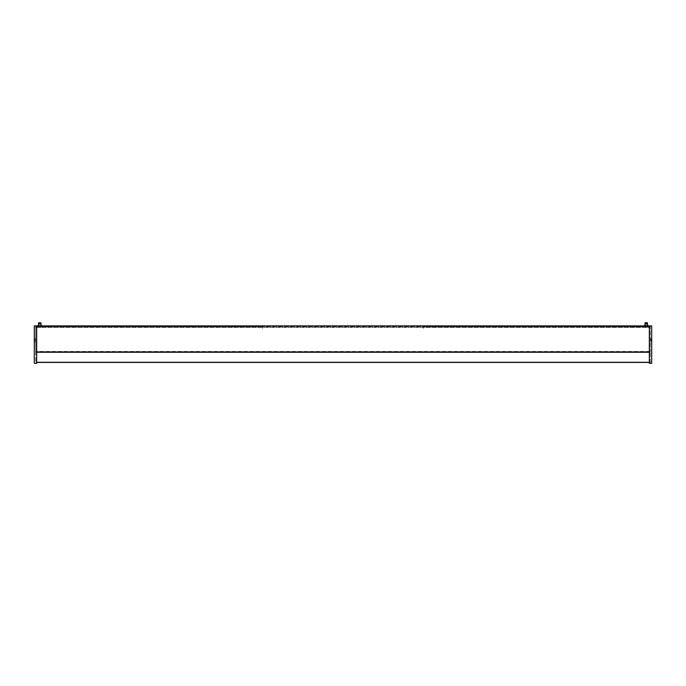 <?xml version="1.0" encoding="UTF-8"?>
<svg xmlns="http://www.w3.org/2000/svg" width="686" height="686" viewBox="0 0 686 686"><rect width="100%" height="100%" fill="white"/><g stroke="black" fill="none" stroke-linecap="round" stroke-linejoin="round"><path stroke-width="0.51" stroke-dasharray="3.43 2.57" d="M36.65 352.055L650.277 352.072L650.277 326.03L650.277 326.939L35.723 326.939L35.723 325.901L36.65 325.901L36.65 363.297L34.3 363.297L34.3 325.901L36.65 325.901L36.65 362.637L36.65 325.901L35.723 325.901L650.277 325.901L650.277 326.939L35.723 326.939L35.723 326.022L35.723 351.944L35.723 325.901L650.277 325.901L650.277 352.072L649.35 352.055M649.35 352.072L36.65 352.072M35.723 327.394L650.277 327.394L35.723 327.394M650.277 325.901L649.35 325.901L649.35 362.637L649.35 325.901L651.7 325.901L651.7 363.297L649.35 363.297L649.35 325.901L650.277 325.901L262.661 325.901L650.277 325.901L650.277 326.905L423.339 326.973L423.339 326.004L423.339 326.905L650.277 326.905L650.277 325.901L35.723 325.901M36.65 352.132L35.723 352.252L35.723 351.464L35.723 352.132L650.277 352.132L650.277 351.464L35.723 351.464L650.277 351.464L650.277 362.422L36.65 362.294M36.65 352.252L35.723 352.252L35.723 362.294L35.723 352.252L650.277 352.252L650.277 362.294L649.35 362.294M649.35 362.422L650.277 362.422L649.35 362.422M649.35 352.132L650.277 352.132L649.35 352.252M645.132 325.653L647.421 325.653L645.132 325.653M645.132 326.879L645.569 327.342L647.421 326.879L646.932 327.342L645.132 326.879M645.132 323.929L647.421 323.929L645.132 323.929M646.692 322.703L645.783 322.703L646.692 322.703M645.809 323.929L646.709 323.929L645.809 323.929M647.241 322.703L645.26 322.703M645.132 322.832L647.361 322.832M647.507 323.929L644.986 323.929M647.507 325.653L644.986 325.653M38.922 325.653L40.928 325.653L38.922 325.653M38.922 326.879L38.708 327.342L40.928 326.879L40.791 327.342L38.922 326.879M41.074 323.929L38.425 323.929M41.074 325.653L38.425 325.653M38.579 322.832L40.928 322.832M38.922 323.929L40.928 323.929L38.922 323.929M40.791 322.703L38.708 322.703M40.08 322.703L39.291 322.703L40.08 322.703M39.419 323.929L40.217 323.929L39.419 323.929M34.3 340.367L34.3 342.537L34.3 340.367M35.501 340.367L35.501 339.244L35.501 340.367M651.7 340.367L651.7 342.537L651.7 340.367M650.5 340.367L650.5 339.244L650.5 340.367M34.454 339.853L34.454 340.891L34.454 339.844L35.329 339.853L35.329 340.376L34.454 340.376M34.454 339.364L34.454 341.371L34.454 339.364M34.454 339.844L35.329 339.844L35.329 340.359L34.454 340.359M651.546 340.307L651.546 340.916L651.546 340.307L650.671 340.307L651.546 339.819M651.546 342.331L651.546 338.404L651.546 342.331M651.546 340.428L650.671 340.428L650.671 339.887L651.546 339.887M423.339 326.262L262.661 326.262L423.339 326.262M423.339 326.159L262.661 326.159L423.339 326.159M640.012 325.901L637.688 325.901L640.012 325.901M640.012 326.69L637.688 326.69L640.012 326.69M631.986 326.69L634.773 326.69L631.986 326.69L631.309 325.901L635.459 325.901L631.309 325.901M634.773 326.69L635.459 325.901M423.339 326.973L423.339 328.508L423.339 326.973M644.797 325.901L647.713 325.901L644.797 325.901M35.723 326.905L35.723 326.004L35.723 326.905L262.661 326.905L262.661 326.004L262.661 328.508L262.661 326.69L262.661 328.508L262.661 326.905L35.723 326.905M41.203 325.901L38.287 325.901L41.203 325.901M634.636 326.262L631.626 326.262L634.636 326.262M634.636 325.901L631.626 325.901L634.636 325.901M634.13 325.901L633.384 325.901L633.384 327.394L634.464 325.901L633.375 327.394L633.375 325.901L634.104 325.901M634.481 325.901L633.555 327.394L634.464 325.901L633.735 325.901L634.481 325.901M633.024 325.901L632.295 325.901L633.375 325.901L632.295 325.901L633.204 327.394L633.024 325.901L632.286 325.901L633.204 327.394M649.35 351.944L36.65 351.944M36.65 326.03L649.35 326.03M650.277 326.022L35.723 326.022L650.277 326.004M262.661 326.004L35.723 326.004L262.661 326.004M645.072 325.901L645.072 326.879M647.421 325.901L647.421 326.879M646.709 323.929L646.709 322.703M645.783 323.929L645.783 322.703M38.579 325.901L38.579 326.879M40.928 325.901L40.928 326.879M40.217 323.929L40.217 322.703M39.291 323.929L39.291 322.703M35.501 339.244L34.3 338.207M35.501 341.491L34.3 342.537M650.5 339.244L651.7 338.207M650.5 341.491L651.7 342.537M642.328 326.69L642.328 325.901M637.688 326.69L637.688 325.901"/><path stroke-width="1.03" d="M36.65 352.055L649.35 352.055M35.723 325.901L650.277 325.901M36.65 362.422L649.35 362.422L36.65 362.422M644.986 323.929L647.507 323.929M644.986 325.653L647.507 325.653M647.361 322.832L645.132 322.832M645.26 322.703L647.241 322.703M38.425 323.929L41.074 323.929L41.074 325.653L38.425 325.653L38.425 323.929M38.579 322.832L40.928 322.832L38.579 322.832L38.579 323.929M34.3 363.297L36.65 363.297L36.65 325.901L34.3 325.901L34.3 363.297M651.7 363.297L649.35 363.297L649.35 325.901L651.7 325.901L651.7 363.297M423.339 325.901L262.661 325.901M36.65 351.944L649.35 351.944M649.35 326.03L36.65 326.03M36.65 362.294L649.35 362.294M36.65 352.252L649.35 352.252M36.65 352.132L649.35 352.132M36.65 352.072L649.35 352.072M644.926 323.929L644.926 325.653M645.209 322.703L645.072 323.929M647.292 322.703L647.421 323.929M647.575 323.929L647.575 325.653M40.928 322.832L40.928 323.929"/></g></svg>
